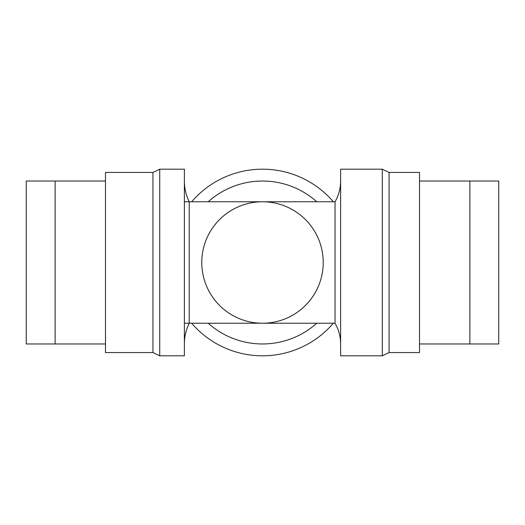 <?xml version="1.0" encoding="UTF-8"?>
<svg xmlns="http://www.w3.org/2000/svg" width="525" height="525" viewBox="0 0 525 525"><rect width="100%" height="100%" fill="white"/><g stroke="black" fill="none" stroke-linecap="round" stroke-linejoin="round"><path stroke-width="0.79" d="M389.077 352.557L389.077 172.443L419.508 172.443L419.508 352.557L389.077 352.557L382.312 355.812L340.62 355.812L340.62 169.188L382.312 169.188L382.312 355.812M340.62 343.967C340.581 336.564 338.723 329.647 335.035 323.229L335.035 201.771C338.723 195.352 340.581 188.436 340.62 181.033M419.508 181.033L498.75 181.033L498.75 343.967L469.868 343.967L469.868 181.033L469.868 343.967L419.508 343.967M152.959 172.443L152.959 352.557L105.492 352.557L105.492 172.443L152.959 172.443L159.725 169.188L184.38 169.188L184.38 355.812L159.725 355.812L159.725 169.188M184.38 181.033C184.406 188.317 186.021 195.228 189.223 201.771L189.223 323.229C186.021 329.772 184.406 336.683 184.38 343.967M105.492 343.967L55.132 343.967L55.132 181.033L26.25 181.033L26.25 343.967L55.132 343.967L55.132 181.033L105.492 181.033M323.229 262.5A60.729 60.729 0 0 0 262.5 201.771A60.729 60.729 0 0 0 201.771 262.5A60.729 60.729 0 0 0 262.5 323.229A60.729 60.729 0 0 0 323.229 262.5M191.651 201.771A93.312 93.312 0 0 1 333.349 201.771M333.349 323.229A93.312 93.312 0 0 1 191.651 323.229M208.202 201.771A81.467 81.467 0 0 1 316.798 201.771M316.798 323.229A81.467 81.467 0 0 1 208.202 323.229M389.077 172.443L382.312 169.188M152.959 352.557L159.725 355.812M335.035 323.229L184.38 323.229M335.035 201.771L184.38 201.771"/></g></svg>
